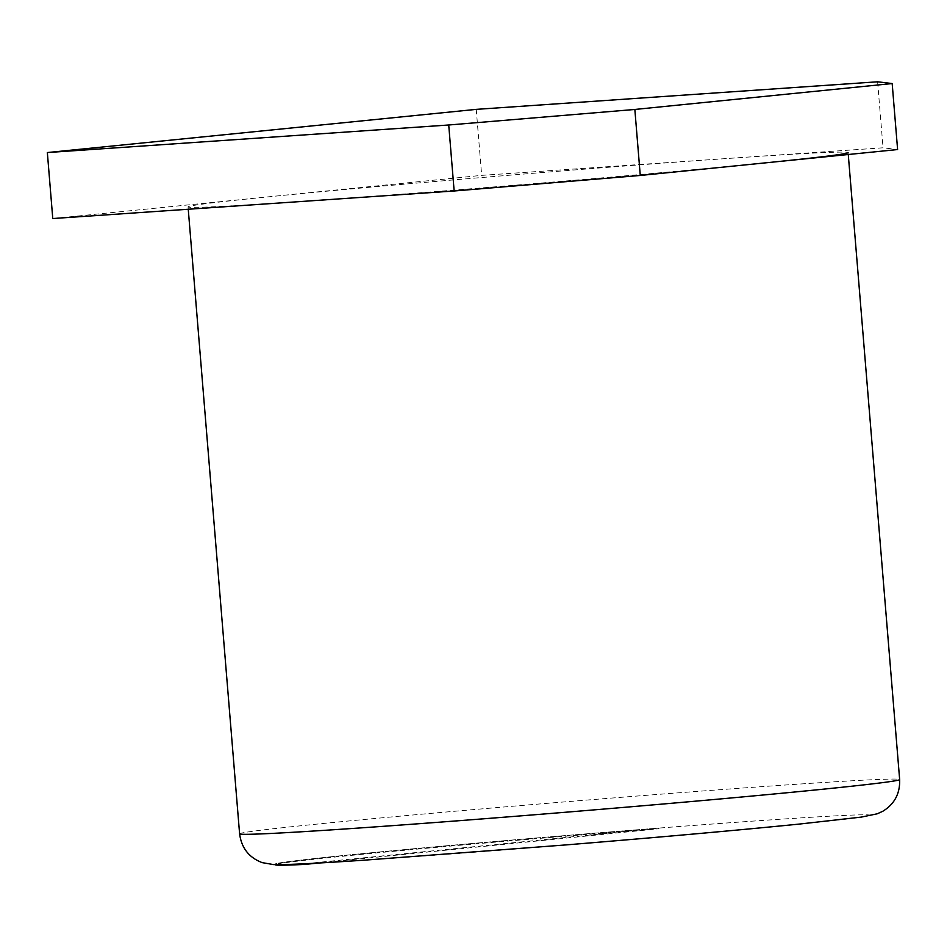 <?xml version="1.0" encoding="UTF-8"?>
<svg xmlns="http://www.w3.org/2000/svg" width="947" height="947" viewBox="0 0 947 947"><rect width="100%" height="100%" fill="white"/><g stroke="black" fill="none" stroke-linecap="round" stroke-linejoin="round"><path stroke-width="0.71" stroke-dasharray="4.74 3.55" d="M768.94 162.505A331.142 5.197 175.3 0 1 403.978 194.005A331.142 5.197 175.3 0 1 188.051 206.86A331.142 5.197 175.3 0 1 517.654 174.544A331.142 5.197 175.3 0 1 848.11 152.597L848.263 154.515M305.147 863.735L305.135 863.711A298.021 4.676 175.3 0 1 275.317 864.114A298.021 4.676 175.3 0 1 658.923 828.08L658.97 828.743A298.021 4.676 175.3 0 0 275.376 864.777M318.855 862.989L658.97 828.743M305.135 863.711L658.923 828.08M52.772 218.544L481.668 175.361L883.042 147.803L897.602 149.543M476.246 109.367L481.668 175.361M877.609 81.797L883.042 147.803M239.603 833.834A331.142 5.197 175.3 0 1 569.194 801.517A331.142 5.197 175.3 0 1 899.65 779.559M798.108 824.186A298.021 4.676 175.3 0 1 292.303 864.28A298.021 4.676 175.3 0 1 626.594 830.614A298.021 4.676 175.3 0 1 798.108 824.186M188.252 209.24L188.051 206.86"/><path stroke-width="1.42" d="M848.11 152.597A331.142 5.197 175.3 0 1 768.94 162.505M305.147 863.735L305.194 864.374A298.021 4.676 175.3 0 1 275.376 864.777L275.364 864.647M305.194 864.374L318.855 862.989M634.845 109.461L448.724 124.992L47.35 152.55L52.772 218.544L454.146 190.986L640.267 175.455L897.602 149.543L892.181 83.549L634.845 109.461L640.267 175.455M47.35 152.55L476.246 109.367L877.609 81.797L892.181 83.549M448.724 124.992L454.146 190.986M848.263 154.515L899.65 779.559A331.142 5.197 175.3 0 1 820.481 789.467A331.142 5.197 175.3 0 1 455.531 820.966A331.142 5.197 175.3 0 1 239.603 833.834L188.252 209.24M899.65 779.559C900.135 793.527 894.501 804.098 882.758 811.295L877.218 813.804L861.32 817.095L798.712 824.139C736.671 830.341 659.136 837.266 566.117 844.902L365.696 860.065C316.511 863.415 285.805 864.919 273.553 864.587L262.165 862.622C249.014 857.615 241.497 848.015 239.603 833.834"/></g></svg>
